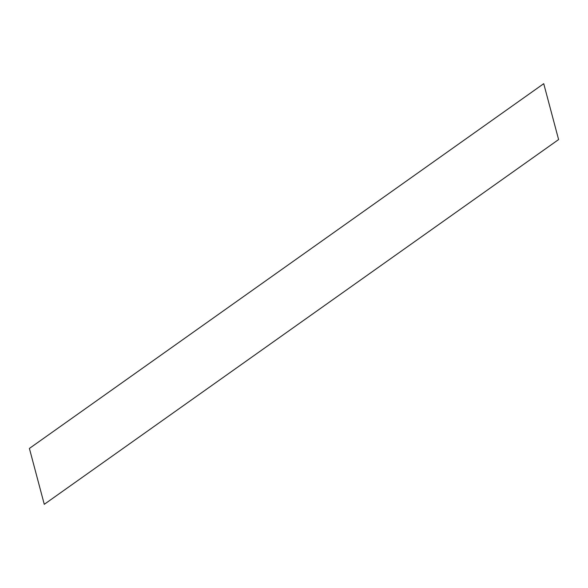 <?xml version="1.0" encoding="UTF-8"?>
<svg xmlns="http://www.w3.org/2000/svg" width="588" height="588" viewBox="0 0 588 588"><rect width="100%" height="100%" fill="white"/><g stroke="black" fill="none" stroke-linecap="round" stroke-linejoin="round"><path stroke-width="0.88" d="M44.269 504.32L558.6 139.562L543.731 83.68L29.4 448.438L44.269 504.32"/></g></svg>
